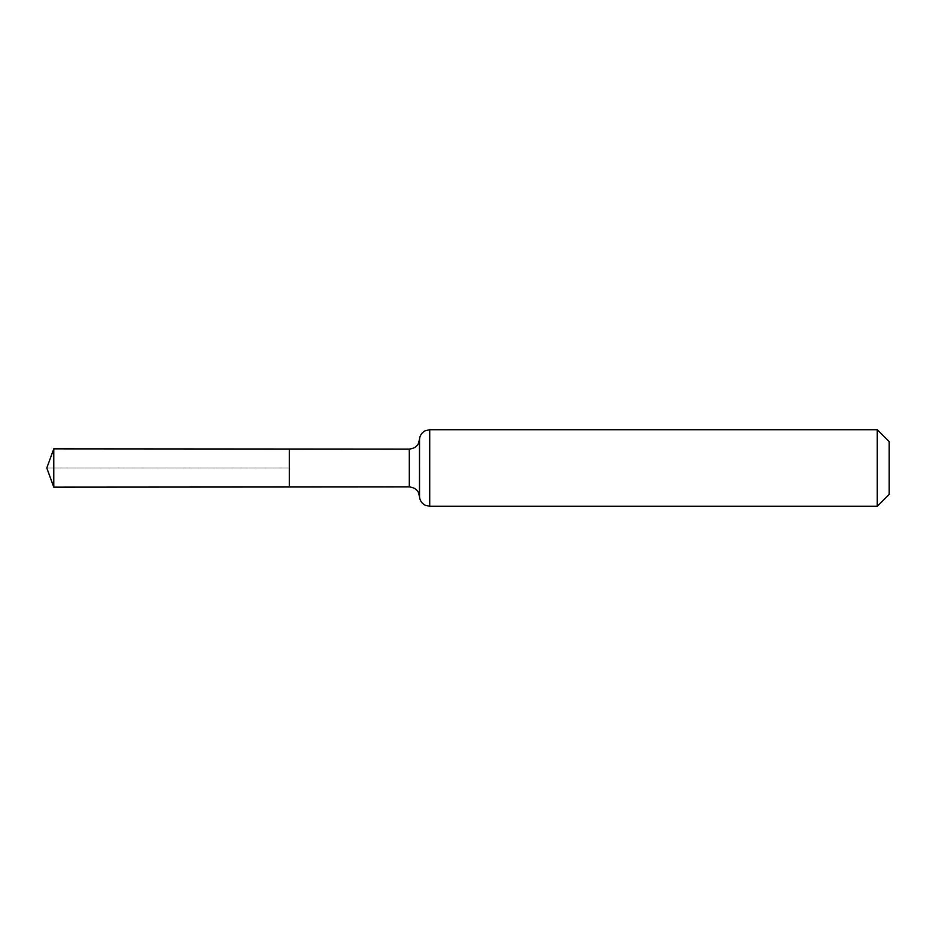 <?xml version="1.0" encoding="UTF-8"?>
<svg xmlns="http://www.w3.org/2000/svg" width="936" height="936" viewBox="0 0 936 936"><rect width="100%" height="100%" fill="white"/><g stroke="black" fill="none" stroke-linecap="round" stroke-linejoin="round"><path stroke-width="0.7" stroke-dasharray="4.68 3.51" d="M289.306 468L289.306 487.001L289.306 468M889.2 441.64L889.2 494.36M877.266 429.706L877.266 506.294M53.773 487.141L53.773 448.859M46.8 468L289.306 468L46.8 468M409.313 486.919L409.313 449.081M419.503 496.548L419.503 439.452M419.515 496.665L419.515 439.335M429.706 506.294L429.706 429.706"/><path stroke-width="1.4" d="M289.306 487.001L289.306 448.999L289.306 487.001L53.773 487.141L53.773 448.859L409.313 449.081L409.313 486.919L289.306 487.001M877.266 429.706L877.266 506.294L889.2 494.36L889.2 441.64L877.266 429.706L429.706 429.706L429.706 506.294L425.026 505.147C421.691 503.299 419.854 500.467 419.515 496.665L419.515 468L419.503 496.548L418.287 492.266C418.334 492.254 416.473 487.668 409.313 486.919M419.503 439.452L419.503 468L419.515 439.335L418.287 443.734C418.334 443.746 416.473 448.332 409.313 449.081M429.706 429.706L425.026 430.852C421.691 432.701 419.854 435.532 419.515 439.335M877.266 506.294L429.706 506.294M53.773 448.859L46.8 468L53.773 487.141"/></g></svg>
